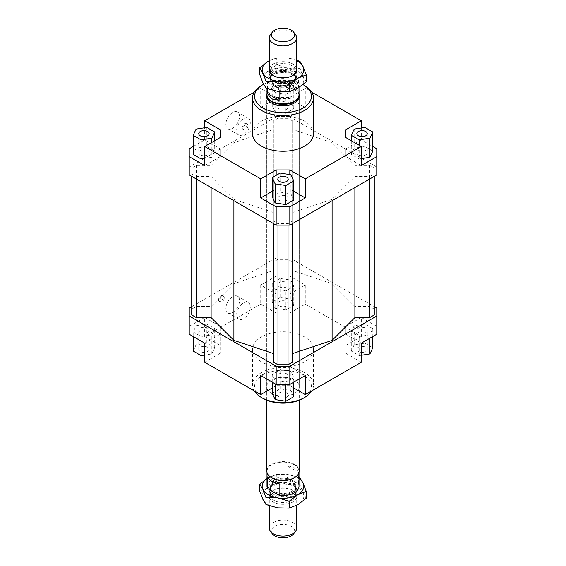 <?xml version="1.0" encoding="UTF-8"?>
<svg xmlns="http://www.w3.org/2000/svg" width="566" height="566" viewBox="0 0 566 566"><rect width="100%" height="100%" fill="white"/><g stroke="black" fill="none" stroke-linecap="round" stroke-linejoin="round"><path stroke-width="0.42" stroke-dasharray="2.83 2.12" d="M273.3 495.795A13.718 7.917 180 0 1 269.282 490.191A13.718 7.917 180 0 1 273.3 484.588A13.718 7.917 180 0 1 292.7 484.588A13.718 7.917 180 0 1 296.718 490.191A13.718 7.917 180 0 1 292.7 495.795A13.718 7.917 180 0 1 273.3 495.795M296.718 528.17A13.718 7.917 0 0 0 292.7 522.574A13.718 7.917 0 0 0 273.3 522.574A13.718 7.917 0 0 0 269.282 528.17M274.199 491.359A12.445 7.188 180 0 1 270.555 486.272A12.445 7.188 180 0 1 278.239 479.635A12.445 7.188 180 0 1 291.801 481.192A12.445 7.188 180 0 1 295.445 486.272A12.445 7.188 180 0 1 287.761 492.915A12.445 7.188 180 0 1 274.199 491.359M274.199 484.51A12.445 7.188 180 0 1 291.801 484.51A12.445 7.188 180 0 1 295.445 489.59A12.445 7.188 180 0 1 291.801 494.677A12.445 7.188 180 0 1 274.199 494.677A12.445 7.188 180 0 1 270.555 489.59A12.445 7.188 180 0 1 274.199 484.51M268.277 474.959A16.004 9.24 180 0 1 266.996 471.337A16.004 9.24 180 0 1 276.873 462.804A16.004 9.24 180 0 1 294.32 464.806A16.004 9.24 180 0 1 299.004 471.337A16.004 9.24 180 0 1 297.723 474.959M298.53 472.426A16.004 9.24 0 0 0 294.32 468.124A16.004 9.24 0 0 0 286.87 465.691L286.87 477.308L298.53 484.036L298.53 472.426L286.87 465.691M266.996 486.272A16.004 9.24 180 0 1 286.87 477.308M266.742 470.983A16.258 9.389 180 0 1 276.781 462.309A16.258 9.389 180 0 1 294.497 464.346A16.258 9.389 180 0 1 299.258 470.983M266.996 93.369A16.258 9.389 180 0 1 268.157 91.19A16.258 9.389 180 0 1 294.497 88.381A16.258 9.389 180 0 1 297.843 91.19A16.258 9.389 180 0 1 299.004 93.369M266.996 94.664A16.004 9.24 180 0 1 268.39 90.885A16.004 9.24 180 0 1 294.32 88.126A16.004 9.24 180 0 1 297.61 90.885A16.004 9.24 180 0 1 299.004 94.664M274.199 81.49A12.445 7.188 180 0 1 270.555 76.41A12.445 7.188 180 0 1 274.199 71.323A12.445 7.188 180 0 1 291.801 71.323A12.445 7.188 180 0 1 295.445 76.41A12.445 7.188 180 0 1 291.801 81.49A12.445 7.188 180 0 1 274.199 81.49M274.199 84.808A12.445 7.188 180 0 1 270.555 79.728A12.445 7.188 180 0 1 278.239 73.085A12.445 7.188 180 0 1 291.801 74.641A12.445 7.188 180 0 1 295.445 79.728A12.445 7.188 180 0 1 287.761 86.365A12.445 7.188 180 0 1 274.199 84.808M270.477 34.597A13.718 7.917 180 0 1 273.3 32.227A13.718 7.917 180 0 1 292.7 32.227A13.718 7.917 180 0 1 295.523 34.597M292.7 70.205A13.718 7.917 0 0 0 273.3 70.205A13.718 7.917 0 0 0 269.282 75.809A13.718 7.917 0 0 0 273.3 81.412A13.718 7.917 0 0 0 292.7 81.412A13.718 7.917 0 0 0 296.718 75.809A13.718 7.917 0 0 0 292.7 70.205M267.47 88.6L267.47 81.964A16.004 9.24 180 0 1 266.996 79.728A16.004 9.24 180 0 1 286.87 70.757L286.87 82.374L294.32 85.883L298.53 89.11L298.53 77.492L286.87 70.757M272.352 533.83A11.667 6.735 180 0 1 274.751 526.316A11.667 6.735 180 0 1 289.615 525.531A11.667 6.735 180 0 1 293.648 533.83M267.47 476.89L279.13 483.626M298.53 484.036A16.004 9.24 180 0 1 299.004 486.272M286.87 82.374L298.53 89.11M267.47 81.964L279.13 88.692L279.13 91.55M298.53 77.492A16.004 9.24 180 0 1 299.004 79.728A16.004 9.24 180 0 1 279.13 88.692M266.742 400.19L266.742 96.319A16.258 9.389 180 0 1 276.781 87.645A16.258 9.389 180 0 1 294.497 89.683A16.258 9.389 180 0 1 299.258 96.319L299.258 400.19M271.503 393.349A16.258 9.389 0 0 0 289.219 395.386A16.258 9.389 0 0 0 299.258 386.712A16.258 9.389 0 0 0 294.497 380.076A16.258 9.389 0 0 0 276.781 378.038A16.258 9.389 0 0 0 266.742 386.712A16.258 9.389 0 0 0 271.503 393.349M225.876 124.322A9.65 5.575 120 0 0 227.879 128.744A9.65 5.575 120 0 0 235.315 126.154A9.65 5.575 120 0 0 239.531 116.44A9.65 5.575 120 0 0 237.529 112.018A9.65 5.575 120 0 0 230.093 114.608A9.65 5.575 120 0 0 225.876 124.322M250.306 122.666A9.65 5.575 -60 0 1 246.09 132.38A9.65 5.575 -60 0 1 238.654 134.963A9.65 5.575 -60 0 1 236.652 130.548A9.65 5.575 -60 0 1 240.868 120.827A9.65 5.575 -60 0 1 248.304 118.244A9.65 5.575 -60 0 1 250.306 122.666M225.876 308.512A9.65 5.575 120 0 0 227.879 312.934A9.65 5.575 120 0 0 235.315 310.345A9.65 5.575 120 0 0 239.531 300.631A9.65 5.575 120 0 0 237.529 296.209A9.65 5.575 120 0 0 230.093 298.798A9.65 5.575 120 0 0 225.876 308.512M250.306 306.857A9.65 5.575 -60 0 1 246.09 316.571A9.65 5.575 -60 0 1 238.654 319.153A9.65 5.575 -60 0 1 236.652 314.738A9.65 5.575 -60 0 1 240.868 305.024A9.65 5.575 -60 0 1 248.304 302.435A9.65 5.575 -60 0 1 250.306 306.857M242.227 127.746A3.304 1.903 120 0 0 242.906 129.253A3.304 1.903 120 0 0 245.453 128.369A3.304 1.903 120 0 0 246.896 125.051A3.304 1.903 120 0 0 246.21 123.537A3.304 1.903 120 0 0 243.663 124.421A3.304 1.903 120 0 0 242.227 127.746M247.972 125.673A3.304 1.903 -60 0 1 246.528 128.991A3.304 1.903 -60 0 1 243.988 129.876A3.304 1.903 -60 0 1 243.302 128.369A3.304 1.903 -60 0 1 244.745 125.044A3.304 1.903 -60 0 1 247.285 124.159A3.304 1.903 -60 0 1 247.972 125.673M218.511 299.902A3.304 1.903 120 0 0 219.198 301.416A3.304 1.903 120 0 0 221.738 300.532A3.304 1.903 120 0 0 223.181 297.207A3.304 1.903 120 0 0 222.502 295.7A3.304 1.903 120 0 0 219.955 296.584A3.304 1.903 120 0 0 218.511 299.902M224.263 297.829A3.304 1.903 -60 0 1 222.82 301.154A3.304 1.903 -60 0 1 220.273 302.039A3.304 1.903 -60 0 1 219.587 300.525A3.304 1.903 -60 0 1 221.03 297.207A3.304 1.903 -60 0 1 223.577 296.322A3.304 1.903 -60 0 1 224.263 297.829M279.321 90.15A5.207 3.007 180 0 1 277.793 88.02A5.207 3.007 180 0 1 281.005 85.247A5.207 3.007 180 0 1 286.679 85.898A5.207 3.007 180 0 1 288.207 88.02A5.207 3.007 180 0 1 284.995 90.801A5.207 3.007 180 0 1 279.321 90.15M286.679 104.979A5.207 3.007 0 0 0 281.005 104.328A5.207 3.007 0 0 0 277.793 107.108A5.207 3.007 0 0 0 279.321 109.231A5.207 3.007 0 0 0 284.995 109.882A5.207 3.007 0 0 0 288.207 107.108A5.207 3.007 0 0 0 286.679 104.979M200.279 150.613A5.207 3.007 0 0 0 198.751 152.742A5.207 3.007 0 0 0 201.97 155.516A5.207 3.007 0 0 0 207.644 154.865A5.207 3.007 0 0 0 209.172 152.742A5.207 3.007 0 0 0 205.953 149.962A5.207 3.007 0 0 0 200.279 150.613M279.321 200.498A5.207 3.007 0 0 0 284.995 201.149A5.207 3.007 0 0 0 288.207 198.369A5.207 3.007 0 0 0 286.679 196.246A5.207 3.007 0 0 0 281.005 195.595A5.207 3.007 0 0 0 277.793 198.369A5.207 3.007 0 0 0 279.321 200.498M365.721 154.865A5.207 3.007 0 0 0 367.249 152.742A5.207 3.007 0 0 0 364.03 149.962A5.207 3.007 0 0 0 358.356 150.613A5.207 3.007 0 0 0 356.828 152.742A5.207 3.007 0 0 0 360.047 155.516A5.207 3.007 0 0 0 365.721 154.865M279.321 305.866A5.207 3.007 0 0 0 284.995 306.517A5.207 3.007 0 0 0 288.207 303.744A5.207 3.007 0 0 0 286.679 301.614A5.207 3.007 0 0 0 281.005 300.963A5.207 3.007 0 0 0 277.793 303.744A5.207 3.007 0 0 0 279.321 305.866M279.321 286.785A5.207 3.007 0 0 0 284.995 287.436A5.207 3.007 0 0 0 288.207 284.663A5.207 3.007 0 0 0 286.679 282.533A5.207 3.007 0 0 0 281.005 281.882A5.207 3.007 0 0 0 277.793 284.663A5.207 3.007 0 0 0 279.321 286.785M207.644 351.5A5.207 3.007 0 0 0 209.172 349.378A5.207 3.007 0 0 0 205.953 346.597A5.207 3.007 0 0 0 200.279 347.248A5.207 3.007 0 0 0 198.751 349.378A5.207 3.007 0 0 0 201.97 352.151A5.207 3.007 0 0 0 207.644 351.5M207.644 332.419A5.207 3.007 0 0 0 209.172 330.289A5.207 3.007 0 0 0 205.953 327.516A5.207 3.007 0 0 0 200.279 328.167A5.207 3.007 0 0 0 198.751 330.289A5.207 3.007 0 0 0 201.97 333.07A5.207 3.007 0 0 0 207.644 332.419M286.679 392.882A5.207 3.007 0 0 0 281.005 392.231A5.207 3.007 0 0 0 277.793 395.004A5.207 3.007 0 0 0 279.321 397.134A5.207 3.007 0 0 0 284.995 397.785A5.207 3.007 0 0 0 288.207 395.004A5.207 3.007 0 0 0 286.679 392.882M286.679 373.801A5.207 3.007 0 0 0 281.005 373.15A5.207 3.007 0 0 0 277.793 375.923A5.207 3.007 0 0 0 279.321 378.053A5.207 3.007 0 0 0 284.995 378.704A5.207 3.007 0 0 0 288.207 375.923A5.207 3.007 0 0 0 286.679 373.801M358.356 347.248A5.207 3.007 0 0 0 356.828 349.378A5.207 3.007 0 0 0 360.047 352.151A5.207 3.007 0 0 0 365.721 351.5A5.207 3.007 0 0 0 367.249 349.378A5.207 3.007 0 0 0 364.03 346.597A5.207 3.007 0 0 0 358.356 347.248M358.356 328.167A5.207 3.007 0 0 0 356.828 330.289A5.207 3.007 0 0 0 360.047 333.07A5.207 3.007 0 0 0 365.721 332.419A5.207 3.007 0 0 0 367.249 330.289A5.207 3.007 0 0 0 364.03 327.516A5.207 3.007 0 0 0 358.356 328.167M252.514 133.654A30.486 17.603 180 0 1 271.333 117.395A30.486 17.603 180 0 1 304.558 121.209A30.486 17.603 180 0 1 313.486 133.654M304.558 85.537A30.486 17.603 0 0 0 261.442 85.537M304.558 336.933A30.486 17.603 0 0 0 271.333 333.112A30.486 17.603 0 0 0 252.514 349.378A30.486 17.603 0 0 0 261.442 361.823A30.486 17.603 0 0 0 294.667 365.636A30.486 17.603 0 0 0 313.486 349.378A30.486 17.603 0 0 0 304.558 336.933M254.205 390.83A30.486 17.603 180 0 1 252.514 385.05A30.486 17.603 180 0 1 271.333 368.791A30.486 17.603 180 0 1 304.558 372.605A30.486 17.603 180 0 1 313.486 385.05A30.486 17.603 180 0 1 311.795 390.83M303.121 398.33A28.456 16.428 0 0 0 303.121 375.095A28.456 16.428 0 0 0 262.879 375.095A28.456 16.428 0 0 0 262.879 398.33M263.6 84.306A28.456 16.428 180 0 1 302.959 84.61M376.765 174.929L376.765 148.794M361.32 127.994L361.32 139.88L372.803 146.509M361.32 139.88L345.868 148.794L345.868 156.683L361.32 165.597M372.803 151.072L364.921 146.523L354.153 148.186L351.274 154.405L359.155 158.954L361.32 158.621M376.765 167.048L289.827 116.858L276.173 116.858L189.235 167.048L189.235 174.929M233.907 199.338L211.132 176.564L196.374 176.564L191.747 173.896L191.747 168.088L196.374 165.421L211.132 165.421L233.907 142.646L273.35 129.501L273.35 120.975L277.97 118.308L288.03 118.308L292.65 120.975L292.65 129.501L332.093 142.646L354.868 165.421L369.626 165.421L374.253 168.088L374.253 173.896L369.626 176.564L354.868 176.564L332.093 199.338L292.65 212.483L292.65 221.009L288.03 223.676L277.97 223.676L273.35 221.009L273.35 212.483L233.907 199.338L233.907 200.725M189.235 148.794L189.235 167.048M276.173 116.44L276.173 97.359L260.728 88.438L260.728 107.519L276.173 116.44L289.827 116.44L305.272 107.519L305.272 88.438L289.827 97.359L289.827 116.44M276.173 97.359L289.827 97.359M260.728 107.519L276.173 98.604L289.827 98.604L305.272 107.519M280.113 100.889L272.232 105.439L275.118 111.658L285.887 113.32L293.768 108.771L290.882 102.559L280.113 100.889L280.113 81.808L272.232 86.357L272.232 105.439M204.68 165.597L220.132 156.683L220.132 148.794L204.68 139.88L204.68 127.775M220.132 156.683L220.132 148.794M193.197 146.509L204.68 139.88M204.68 158.395L211.847 157.291L214.726 151.072L206.845 146.523L196.077 148.186L193.197 154.405M293.768 191.315L289.827 189.037L276.173 189.037L272.232 191.315M289.827 189.037L289.827 174.576M276.173 175.347L276.173 189.037M293.768 200.039L290.882 193.82L280.113 192.157L272.232 196.706M345.868 148.794L345.868 156.683M289.827 313.076L289.827 293.995L276.173 293.995L276.173 313.076L289.827 313.076L305.272 304.154L305.272 285.073L289.827 276.158L276.173 276.158L276.173 257.905L289.827 257.905L374.253 306.645M276.173 276.158L260.728 285.073L276.173 293.995M260.728 285.073L260.728 304.154L276.173 313.076M189.235 308.095L189.235 334.23M191.747 306.645L276.173 257.905M260.728 304.154L204.68 336.515L204.68 317.434L189.235 326.349M374.253 314.944L374.253 309.135L369.626 306.468L354.868 306.468L332.093 283.693L292.65 270.548L292.65 262.023L288.03 259.355L277.97 259.355L273.35 262.023L273.35 270.548L233.907 283.693L211.132 306.468L196.374 306.468L191.747 309.135L191.747 314.944M292.65 362.056L292.65 212.483M273.35 212.483L273.35 362.056M289.827 257.905L289.827 276.158M305.272 375.513L289.827 366.591L276.173 366.591L260.728 375.513M285.887 382.142L293.768 377.593L290.882 371.374L280.113 369.711L272.232 374.26L275.118 380.472L285.887 382.142L285.887 384.427M376.765 334.23L376.765 308.095M376.765 326.349L361.32 317.434L361.32 336.515L305.272 304.154M361.32 317.434L345.868 326.349L345.868 334.23L361.32 343.152M372.803 328.627L364.921 324.077L354.153 325.74L351.274 331.959L359.155 336.508L369.923 334.846L372.803 328.627L372.803 336.522M220.132 345.437L220.132 326.349L220.132 353.318L220.132 345.437L204.68 336.515M204.68 343.152L220.132 334.23M204.68 362.233L220.132 353.318M276.173 366.591L276.173 385.672L289.827 385.672L289.827 366.591M293.768 387.951L289.827 385.672M345.868 334.23L345.868 326.349M361.32 336.515L345.868 345.437M276.173 116.858L276.173 98.604M289.827 98.604L289.827 116.858M305.272 88.438L311.795 92.201M361.32 355.257L359.155 355.59L351.274 351.04L354.153 344.821L364.921 343.159L372.803 347.708M364.921 343.159L364.921 324.077M354.153 344.821L354.153 325.74M351.274 351.04L351.274 331.959M359.155 355.59L359.155 336.508M369.923 338.185L369.923 334.846M345.868 353.318L361.32 362.233M293.768 382.156L293.768 377.593M272.232 393.342L280.113 388.792L290.882 390.455L293.768 396.674M290.882 390.455L290.882 371.374M280.113 388.792L280.113 369.711M272.232 382.156L272.232 374.26M275.118 383.819L275.118 380.472M276.173 385.672L272.232 387.951M193.197 331.959L201.079 336.508L211.847 334.846L214.726 328.627L206.845 324.077L196.077 325.74L193.197 331.959L193.197 336.522M201.079 341.072L201.079 336.508M193.197 351.04L196.077 344.821L206.845 343.159L214.726 347.708L211.847 353.927L204.68 355.031M211.847 353.927L211.847 334.846M214.726 347.708L214.726 328.627M206.845 343.159L206.845 324.077M196.077 344.821L196.077 325.74M220.132 326.349L204.68 317.434M280.113 278.444L272.232 282.993L275.118 289.212L285.887 290.874L293.768 286.325L290.882 280.106L280.113 278.444L280.113 297.525L290.882 299.195L293.768 305.407L285.887 309.956L275.118 308.293L272.232 302.074L280.113 297.525M272.232 302.074L272.232 282.993M275.118 308.293L275.118 289.212M285.887 309.956L285.887 290.874M293.768 305.407L293.768 286.325M290.882 299.195L290.882 280.106M289.827 293.995L305.272 285.073M364.921 127.442L364.921 146.523M354.153 129.105L354.153 148.186M351.274 140.715L351.274 154.405M359.155 145.264L359.155 158.954M290.882 174.738L290.882 193.82M280.113 173.069L280.113 192.157M211.847 142.377L211.847 157.291M214.726 140.715L214.726 151.072M206.845 127.442L206.845 146.523M196.077 129.105L196.077 148.186M254.205 92.201L260.728 88.438M272.232 86.357L275.118 92.576L275.118 111.658M275.118 92.576L285.887 94.239L285.887 113.32M285.887 94.239L293.768 89.69L293.768 108.771M293.768 89.69L290.882 83.471L290.882 102.559M290.882 83.471L280.113 81.808M211.132 306.468L211.132 165.421M233.907 283.693L233.907 142.646M196.374 306.468L196.374 165.421M191.747 309.135L191.747 168.088M191.747 176.387L191.747 173.896M196.374 179.054L196.374 176.564M211.132 187.579L211.132 176.564M332.093 142.646L332.093 283.693M354.868 306.468L354.868 165.421M354.868 187.579L354.868 176.564M332.093 200.725L332.093 199.338M369.626 179.054L369.626 176.564M374.253 176.387L374.253 173.896M374.253 309.135L374.253 168.088M369.626 165.421L369.626 306.468M273.35 223.499L273.35 221.009M277.97 225.126L277.97 223.676M288.03 225.126L288.03 223.676M292.65 223.499L292.65 221.009M292.65 262.023L292.65 120.975M292.65 270.548L292.65 129.501M288.03 259.355L288.03 118.308M277.97 259.355L277.97 118.308M273.35 262.023L273.35 120.975M273.35 270.548L273.35 129.501M306.234 81.801L303.121 76.615A20.829 12.027 180 0 1 297.73 88.232A20.829 12.027 180 0 1 277.609 91.345A20.829 12.027 180 0 1 268.27 88.232A20.829 12.027 180 0 1 262.879 82.841A20.829 12.027 180 0 1 268.27 71.224A20.829 12.027 180 0 1 288.391 68.111A20.829 12.027 180 0 1 297.73 71.224A20.829 12.027 180 0 1 303.121 76.615L300.008 68.387L288.391 68.111L276.774 64.793L268.27 71.224L259.766 74.613M269.282 68.238A13.973 8.066 180 0 1 278.911 62.055A13.973 8.066 180 0 1 292.877 64.064A13.973 8.066 180 0 1 296.718 68.238M291.978 65.776A12.7 7.337 0 0 0 278.139 64.184A12.7 7.337 0 0 0 270.3 70.962A12.7 7.337 0 0 0 272.982 75.469A12.7 7.337 0 0 0 274.022 76.148A12.7 7.337 0 0 0 293.018 75.469A12.7 7.337 0 0 0 295.7 70.962A12.7 7.337 0 0 0 291.978 65.776M291.978 73.502A12.7 7.337 0 0 0 274.015 73.502A12.7 7.337 0 0 0 270.3 78.688A12.7 7.337 0 0 0 274.022 83.874A12.7 7.337 0 0 0 287.861 85.466A12.7 7.337 0 0 0 295.7 78.688A12.7 7.337 0 0 0 291.985 73.502A12.7 7.337 0 0 0 291.978 73.502L292.877 74.019A13.973 8.066 180 0 1 292.877 85.431A13.973 8.066 180 0 1 273.123 85.431A13.973 8.066 180 0 1 273.123 74.019A13.973 8.066 180 0 1 292.877 74.019L291.978 73.502M269.282 60.703L276.774 57.873L288.391 58.149A20.829 12.027 0 0 0 269.282 60.718M296.718 60.718A20.829 12.027 0 0 0 288.391 58.149L296.718 60.251M276.774 64.793L276.774 57.873M300.008 68.387L300.008 61.468M299.004 478.574A20.829 12.027 0 0 0 297.73 477.768A20.829 12.027 0 0 0 288.391 474.655A20.829 12.027 0 0 0 268.27 477.768A20.829 12.027 0 0 0 266.996 478.574M306.234 498.306L303.121 493.12A20.829 12.027 180 0 1 297.73 504.738A20.829 12.027 180 0 1 277.609 507.851A20.829 12.027 180 0 1 268.27 504.738A20.829 12.027 180 0 1 262.879 499.346A20.829 12.027 180 0 1 268.27 487.729A20.829 12.027 180 0 1 288.391 484.616A20.829 12.027 180 0 1 297.73 487.729A20.829 12.027 180 0 1 303.121 493.12L300.008 484.892L288.391 484.616L276.774 481.298L268.27 487.729L259.766 491.118M271.425 490.793A13.973 8.066 180 0 1 274.107 480.053A13.973 8.066 180 0 1 292.877 480.569A13.973 8.066 180 0 1 294.023 491.231A13.973 8.066 180 0 1 275.175 492.958M272.515 491.606A12.7 7.337 0 0 0 272.982 491.974A12.7 7.337 0 0 0 274.022 492.653A12.7 7.337 0 0 0 293.018 491.974A12.7 7.337 0 0 0 295.7 487.468A12.7 7.337 0 0 0 291.978 482.282A12.7 7.337 0 0 0 278.139 480.69A12.7 7.337 0 0 0 270.3 487.468A12.7 7.337 0 0 0 271.977 491.111M291.978 490.007A12.7 7.337 0 0 0 274.015 490.007A12.7 7.337 0 0 0 270.3 495.193A12.7 7.337 0 0 0 274.022 500.379A12.7 7.337 0 0 0 287.861 501.971A12.7 7.337 0 0 0 295.7 495.193A12.7 7.337 0 0 0 291.985 490.007A12.7 7.337 0 0 0 291.978 490.007L292.877 490.524A13.973 8.066 180 0 1 292.877 501.936A13.973 8.066 180 0 1 273.123 501.936A13.973 8.066 180 0 1 273.123 490.524A13.973 8.066 180 0 1 292.877 490.524L291.978 490.007M266.996 478.539L276.774 474.379L288.391 474.655L299.004 477.584M276.774 481.298L276.774 474.379M300.008 484.892L300.008 477.973M269.282 490.191L269.282 505.749M270.555 486.272L270.555 489.59M266.996 471.337L266.996 472.631M270.555 76.41L270.555 79.728M269.282 71.302L269.282 75.809M266.996 79.728L266.996 88.416M299.004 79.728L299.004 87.461M296.718 71.302L296.718 75.809M295.445 76.41L295.445 79.728M299.004 471.337L299.004 472.631M295.445 486.272L295.445 489.59M296.718 490.191L296.718 505.297M299.258 96.319L299.258 386.712M227.879 128.744L238.654 134.963M227.879 312.934L238.654 319.153M242.906 129.253L243.988 129.876M219.198 301.416L220.273 302.039M277.793 88.02L277.793 107.108M198.751 133.654L198.751 152.742M288.207 179.288L288.207 198.369M367.249 133.654L367.249 152.742M288.207 303.744L288.207 284.663M209.172 349.378L209.172 330.289M277.793 395.004L277.793 375.923M356.828 349.378L356.828 330.289M252.514 349.378L252.514 385.05M313.486 349.378L313.486 385.05M367.249 349.378L367.249 330.289M288.207 395.004L288.207 375.923M198.751 349.378L198.751 330.289M277.793 303.744L277.793 284.663M356.828 152.742L356.828 133.654M277.793 198.369L277.793 179.288M209.172 152.742L209.172 133.654M288.207 107.108L288.207 88.02M223.577 296.322L222.502 295.7M247.285 124.159L246.21 123.537M248.304 302.435L237.529 296.209M248.304 118.244L237.529 112.018M266.742 96.319L266.742 386.712M271.977 74.726L272.982 75.469M270.3 70.962L270.3 78.688M274.015 73.502L273.123 74.019M295.7 78.688L295.7 70.962M293.018 75.469L294.023 74.726M271.977 491.231L272.982 491.974M270.3 487.468L270.3 495.193M274.015 490.007L273.123 490.524M295.7 495.193L295.7 487.468M293.018 491.974L294.023 491.231"/><path stroke-width="0.85" d="M269.282 505.749L269.282 528.17A13.718 7.917 0 0 0 270.477 531.403A13.718 7.917 0 0 0 273.3 533.773A13.718 7.917 0 0 0 292.7 533.773A13.718 7.917 0 0 0 295.523 531.403A13.718 7.917 0 0 0 296.718 528.17L296.718 505.297M297.723 474.959A16.004 9.24 180 0 1 297.61 475.115A16.004 9.24 180 0 1 271.68 477.874A16.004 9.24 180 0 1 268.39 475.115A16.004 9.24 180 0 1 268.277 474.959M267.47 488.508L267.47 476.89A16.004 9.24 0 0 0 271.68 481.192A16.004 9.24 0 0 0 279.13 483.626L279.13 495.243L267.47 488.508A16.004 9.24 180 0 1 266.996 486.272L266.996 472.631M299.258 400.19L299.258 470.983A16.258 9.389 180 0 1 297.843 474.81A16.258 9.389 180 0 1 271.503 477.619A16.258 9.389 180 0 1 268.157 474.81A16.258 9.389 180 0 1 266.742 470.983L266.742 400.19M299.004 93.369A16.258 9.389 180 0 1 299.258 95.017A16.258 9.389 180 0 1 289.219 103.691A16.258 9.389 180 0 1 271.503 101.654A16.258 9.389 180 0 1 266.742 95.017A16.258 9.389 180 0 1 266.996 93.369M299.004 87.461L299.004 94.664A16.004 9.24 180 0 1 289.127 103.196A16.004 9.24 180 0 1 271.68 101.194A16.004 9.24 180 0 1 266.996 94.664L266.996 88.416M293.648 32.17L295.523 34.597A13.718 7.917 180 0 1 296.718 37.83A13.718 7.917 180 0 1 292.7 43.426A13.718 7.917 180 0 1 273.3 43.426A13.718 7.917 180 0 1 269.282 37.83A13.718 7.917 180 0 1 270.477 34.597L272.352 32.17A11.667 6.735 0 0 0 276.385 40.469A11.667 6.735 0 0 0 291.249 39.684A11.667 6.735 0 0 0 293.648 32.17A11.667 6.735 0 0 0 274.751 30.161A11.667 6.735 0 0 0 272.352 32.17M267.47 93.574L279.13 100.309L271.68 98.951L267.47 93.574L267.47 88.6M295.523 531.403L293.648 533.83A11.667 6.735 180 0 1 291.249 535.839A11.667 6.735 180 0 1 272.352 533.83L270.477 531.403M299.004 472.631L299.004 486.272A16.004 9.24 180 0 1 279.13 495.243M279.13 91.55L279.13 100.309M299.258 95.017L299.258 96.319A16.258 9.389 180 0 1 289.219 104.993A16.258 9.389 180 0 1 271.503 102.955A16.258 9.389 180 0 1 266.742 96.319L266.742 95.017M207.644 135.783A5.207 3.007 180 0 1 201.97 136.434A5.207 3.007 180 0 1 198.751 133.654A5.207 3.007 180 0 1 200.279 131.531A5.207 3.007 180 0 1 205.953 130.88A5.207 3.007 180 0 1 209.172 133.654A5.207 3.007 180 0 1 207.644 135.783M286.679 177.165A5.207 3.007 180 0 1 288.207 179.288A5.207 3.007 180 0 1 284.995 182.068A5.207 3.007 180 0 1 279.321 181.417A5.207 3.007 180 0 1 277.793 179.288A5.207 3.007 180 0 1 281.005 176.507A5.207 3.007 180 0 1 286.679 177.165M358.356 131.531A5.207 3.007 180 0 1 364.03 130.88A5.207 3.007 180 0 1 367.249 133.654A5.207 3.007 180 0 1 365.721 135.783A5.207 3.007 180 0 1 360.047 136.434A5.207 3.007 180 0 1 356.828 133.654A5.207 3.007 180 0 1 358.356 131.531M313.486 97.982L313.486 133.654A30.486 17.603 180 0 1 294.667 149.919A30.486 17.603 180 0 1 261.442 146.099A30.486 17.603 180 0 1 252.514 133.654L252.514 97.982A30.486 17.603 0 0 0 261.442 110.427A30.486 17.603 0 0 0 294.667 114.24A30.486 17.603 0 0 0 313.486 97.982A30.486 17.603 0 0 0 304.558 85.537L303.121 84.702A28.456 16.428 180 0 1 303.121 107.936A28.456 16.428 180 0 1 262.879 107.936A28.456 16.428 180 0 1 262.879 84.702A28.456 16.428 180 0 1 263.6 84.306M262.879 84.702L261.442 85.537A30.486 17.603 0 0 0 252.514 97.982M311.795 390.83A30.486 17.603 180 0 1 304.558 397.495L303.121 398.33A28.456 16.428 0 0 1 262.879 398.33L261.442 397.495A30.486 17.603 180 0 1 254.205 390.83M304.558 397.495A30.486 17.603 180 0 1 261.442 397.495L262.879 398.33M302.959 84.61A28.456 16.428 180 0 1 303.121 84.702L304.558 85.537M372.803 146.509L376.765 148.794L376.765 174.929L289.827 225.126L289.827 206.873L276.173 206.873L276.173 225.126L289.827 225.126M376.765 156.683L361.32 165.597L361.32 146.516L305.272 178.87L305.272 197.959L289.827 206.873M361.32 158.621L369.923 157.291L372.803 151.072L372.803 131.991L364.921 127.442L354.153 129.105L351.274 135.324L351.274 140.715M276.173 206.873L260.728 197.959L260.728 178.87L204.68 146.516L204.68 165.597L189.235 156.683L189.235 174.929L276.173 225.126M189.235 156.683L189.235 148.794L193.197 146.509M220.132 137.595L220.132 129.713L220.132 137.595L204.68 146.516M193.197 135.324L201.079 139.873L211.847 138.203L214.726 131.991L206.845 127.442L196.077 129.105L193.197 135.324L193.197 154.405L201.079 158.954L204.68 158.395M204.68 127.775L204.68 120.799L220.132 129.713M289.827 174.576L289.827 169.956L276.173 169.956L276.173 175.347M305.272 197.959L293.768 191.315M272.232 191.315L260.728 197.959M285.887 204.588L293.768 200.039L293.768 180.957L290.882 174.738L280.113 173.069L272.232 177.625L272.232 196.706L275.118 202.925L285.887 204.588L285.887 185.506L293.768 180.957M260.728 178.87L276.173 169.956M345.868 137.595L345.868 129.713L345.868 137.595L361.32 146.516M272.232 387.951L260.728 394.594L204.68 362.233L204.68 343.152L189.235 334.23L189.235 308.095L191.747 306.645M374.253 306.645L376.765 308.095L376.765 315.977L289.827 366.174L276.173 366.174L189.235 315.977M191.747 176.387L191.747 314.944L196.374 317.611L211.132 317.611L233.907 340.385L273.35 353.531M292.65 353.531L332.093 340.385L354.868 317.611L369.626 317.611L374.253 314.944L374.253 176.387M273.35 223.499L273.35 362.056L277.97 364.723L288.03 364.723L292.65 362.056L292.65 223.499M276.173 366.174L276.173 384.427L289.827 384.427L289.827 366.174M289.827 384.427L305.272 375.513L305.272 394.594L361.32 362.233L361.32 343.152L376.765 334.23L376.765 315.977M260.728 394.594L260.728 375.513L276.173 384.427M305.272 394.594L293.768 387.951M311.795 92.201L361.32 120.799L361.32 127.994M361.32 355.257L369.923 353.927L372.803 347.708L372.803 336.522M369.923 353.927L369.923 338.185M293.768 382.156L293.768 396.674L285.887 401.223L285.887 384.427M285.887 401.223L275.118 399.561L272.232 393.342L272.232 382.156M275.118 399.561L275.118 383.819M204.68 355.031L201.079 355.59L193.197 351.04L193.197 336.522M201.079 355.59L201.079 341.072M351.274 135.324L359.155 139.873L359.155 145.264M359.155 139.873L369.923 138.203L369.923 157.291M369.923 138.203L372.803 131.991M345.868 129.713L361.32 120.799M272.232 177.625L275.118 183.837L275.118 202.925M275.118 183.837L285.887 185.506M289.827 169.956L305.272 178.87M201.079 139.873L201.079 158.954M211.847 138.203L211.847 142.377M214.726 131.991L214.726 140.715M204.68 120.799L254.205 92.201M196.374 317.611L196.374 179.054M211.132 317.611L211.132 187.579M233.907 340.385L233.907 200.725M354.868 317.611L354.868 187.579M332.093 340.385L332.093 200.725M369.626 317.611L369.626 179.054M277.97 364.723L277.97 225.126M288.03 364.723L288.03 225.126M296.718 60.251L300.008 61.468L303.121 66.654A20.829 12.027 0 0 0 297.73 61.262A20.829 12.027 0 0 0 296.718 60.718M277.609 81.384L265.992 81.108L262.879 72.88A20.829 12.027 0 0 0 268.27 78.271A20.829 12.027 0 0 0 277.609 81.384A20.829 12.027 0 0 0 297.73 78.271A20.829 12.027 0 0 0 303.121 66.654L306.234 74.882L297.73 78.271L289.226 84.702L277.609 81.384M259.766 67.694L268.27 61.262A20.829 12.027 0 0 0 262.879 72.88L259.766 67.694L259.766 74.613L262.879 82.841L265.992 88.027L277.609 91.345L289.226 91.621L297.73 88.232L306.234 81.801L306.234 74.882M296.718 68.238A13.973 8.066 180 0 1 294.023 74.726A13.973 8.066 180 0 1 273.123 75.476A13.973 8.066 180 0 1 271.977 74.726A13.973 8.066 180 0 1 269.282 68.238M268.27 61.262L269.282 60.703A20.829 12.027 0 0 0 268.27 61.262M265.992 88.027L265.992 81.108M289.226 91.621L289.226 84.702M299.004 477.584L300.008 477.973L303.121 483.159A20.829 12.027 0 0 0 299.004 478.574M277.609 497.889L265.992 497.613L262.879 489.385A20.829 12.027 0 0 0 268.27 494.776A20.829 12.027 0 0 0 277.609 497.889A20.829 12.027 0 0 0 297.73 494.776A20.829 12.027 0 0 0 303.121 483.159L306.234 491.387L297.73 494.776L289.226 501.207L277.609 497.889M266.996 478.574A20.829 12.027 0 0 0 262.879 489.385L259.766 484.199L259.766 491.118L262.879 499.346L265.992 504.532L277.609 507.851L289.226 508.127L297.73 504.738L306.234 498.306L306.234 491.387M275.175 492.958A13.973 8.066 180 0 1 273.123 491.981A13.973 8.066 180 0 1 271.977 491.231A13.973 8.066 180 0 1 271.425 490.793M271.977 491.111A12.7 7.337 0 0 0 272.515 491.606M259.766 484.199L266.996 478.539M265.992 504.532L265.992 497.613M289.226 508.127L289.226 501.207M269.282 37.83L269.282 71.302M296.718 37.83L296.718 71.302"/></g></svg>
